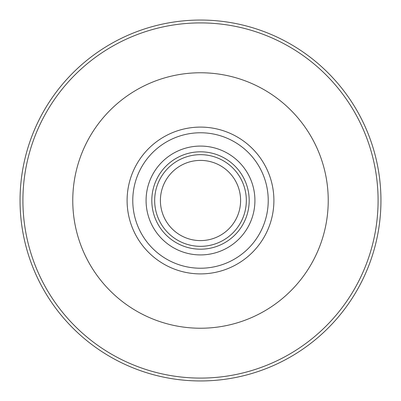 <?xml version="1.0" encoding="UTF-8"?>
<svg xmlns="http://www.w3.org/2000/svg" width="401" height="401" viewBox="0 0 401 401"><rect width="100%" height="100%" fill="white"/><g stroke="black" fill="none" stroke-linecap="round" stroke-linejoin="round"><path stroke-width="0.6" d="M200.5 72.766A127.734 127.734 0 0 1 328.234 200.5A127.734 127.734 0 0 1 200.5 328.234A127.734 127.734 0 0 1 72.766 200.5A127.734 127.734 0 0 1 200.5 72.766M200.5 249.191A48.691 48.691 0 0 1 151.809 200.5A48.691 48.691 0 0 1 200.5 151.809A48.691 48.691 0 0 1 249.191 200.5A48.691 48.691 0 0 1 200.5 249.191M200.5 254.921A54.421 54.421 0 0 1 146.079 200.5A54.421 54.421 0 0 1 200.5 146.079A54.421 54.421 0 0 1 254.921 200.5A54.421 54.421 0 0 1 200.5 254.921M200.5 246.329A45.829 45.829 0 0 1 154.671 200.5A45.829 45.829 0 0 1 200.5 154.671A45.829 45.829 0 0 1 246.329 200.5A45.829 45.829 0 0 1 200.5 246.329M200.5 240.6A40.1 40.1 0 0 1 160.4 200.5A40.1 40.1 0 0 1 200.5 160.4A40.1 40.1 0 0 1 240.6 200.5A40.1 40.1 0 0 1 200.5 240.6M200.5 20.05A180.45 180.45 0 0 1 380.95 200.5A180.45 180.45 0 0 1 200.5 380.95A180.45 180.45 0 0 1 20.05 200.5A180.45 180.45 0 0 1 200.5 20.05M200.5 22.912A177.588 177.588 0 0 1 378.088 200.5A177.588 177.588 0 0 1 200.5 378.088A177.588 177.588 0 0 1 22.912 200.5A177.588 177.588 0 0 1 200.5 22.912M200.5 127.102A73.398 73.398 0 0 1 273.898 200.5A73.398 73.398 0 0 1 200.5 273.898A73.398 73.398 0 0 1 127.102 200.5A73.398 73.398 0 0 1 200.5 127.102M200.5 268.229A67.729 67.729 0 0 1 132.771 200.5A67.729 67.729 0 0 1 200.5 132.771A67.729 67.729 0 0 1 268.229 200.5A67.729 67.729 0 0 1 200.5 268.229"/></g></svg>
